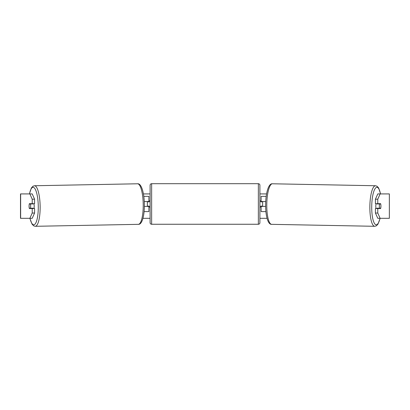 <?xml version="1.0" encoding="UTF-8"?>
<svg xmlns="http://www.w3.org/2000/svg" width="410" height="410" viewBox="0 0 410 410"><rect width="100%" height="100%" fill="white"/><g stroke="black" fill="none" stroke-linecap="round" stroke-linejoin="round"><path stroke-width="0.61" d="M266.208 196.359L261.114 196.359L261.114 201.541L265.741 201.541M265.926 211.606L261.114 211.606L261.114 206.117M262.636 206.42L262.636 206.117L260.806 206.117L260.806 207.029L259.894 207.029M262.636 206.117L262.636 201.541M261.114 201.848L261.114 201.541M265.649 206.42L261.114 206.42M376.093 208.557A3.049 0.789 -88.9 0 1 375.801 206.051A3.049 0.789 -88.9 0 1 376.134 203.678M379.332 206.117A3.049 0.789 -88.9 0 1 379.598 203.98L380.705 203.98A3.049 0.789 -88.9 0 1 380.91 206.117A3.049 0.789 -88.9 0 1 380.649 208.249L379.522 208.249A3.049 0.789 -88.9 0 1 379.332 206.117M377.021 203.678A3.049 0.789 -88.9 0 0 376.944 203.934L379.598 203.98M378.005 203.678A3.049 0.789 -88.9 0 1 378.071 203.934L378.338 203.939M377.989 208.224A3.049 0.789 -88.9 0 1 377.882 208.557M376.969 208.557A3.049 0.789 -88.9 0 1 376.872 208.198L379.522 208.249M376.944 203.934L378.071 203.934M143.418 193.92L150.106 193.92M259.894 193.92L266.582 193.92M29.858 193.92L32.216 193.92L34.584 199.198L32.226 199.198L29.858 193.92L20.5 193.92L20.5 218.315L29.858 218.315L32.226 213.031L34.584 213.031L32.216 218.315L29.858 218.315L32.057 224.173L33.666 225.848L35.27 226.299A20.28 5.248 88.9 0 0 40.134 206.02A20.28 5.248 88.9 0 0 34.501 185.745L32.913 186.258L31.365 187.99L29.407 193.92M142.957 218.315L150.106 218.315M259.894 218.315L267.043 218.315M374.73 226.299L271.651 224.337A20.28 5.248 -88.9 0 1 266.787 204.062A20.28 5.248 -88.9 0 1 272.419 183.782L375.498 185.745A20.28 5.248 91.1 0 0 369.866 206.02A20.28 5.248 91.1 0 0 374.73 226.299L376.334 225.848L377.943 224.173L380.142 218.315L377.784 218.315L375.416 213.031L375.416 208.557L377.774 208.557L377.774 213.031L380.142 218.315L389.356 218.315L389.356 193.92L380.142 193.92L377.774 199.198L375.416 199.198L377.784 193.92L380.142 193.92M389.356 193.92L389.356 218.315M375.416 199.198L375.416 203.678L377.774 203.678L377.774 199.198M380.88 205.051A3.049 0.789 -90 0 1 380.613 208.557L377.774 208.557M377.774 203.678L380.613 203.678A3.049 0.789 -90 0 1 380.705 203.98M375.416 213.031L377.774 213.031M378.256 208.557A3.049 0.789 90 0 0 378.353 208.229M378.343 203.96A3.049 0.789 90 0 0 378.256 203.678M31.657 203.96A3.049 0.789 90 0 1 31.744 203.678M31.744 208.557A3.049 0.789 90 0 1 31.647 208.229M34.584 213.031L34.584 208.557L32.226 208.557L32.226 213.031M32.226 199.198L32.226 203.678L34.584 203.678L34.584 199.198M29.12 205.051A3.049 0.789 -90 0 0 29.069 206.117A3.049 0.789 -90 0 0 29.387 208.557L32.226 208.557M32.226 203.678L29.387 203.678A3.049 0.789 -90 0 0 29.294 203.98A3.049 0.789 -91.1 0 0 29.089 206.117A3.049 0.789 -91.1 0 0 29.351 208.249L30.478 208.249A3.049 0.789 -91.1 0 0 30.668 206.117A3.049 0.789 -91.1 0 0 30.401 203.98L29.294 203.98M148.886 201.848L148.886 201.541L144.258 201.541M148.886 201.541L148.886 196.359L143.792 196.359M144.074 211.606L148.886 211.606L148.886 206.117M147.364 206.42L147.364 201.541M144.351 206.42L148.886 206.42M151.633 183.7A1.527 1.527 0 0 0 150.106 185.228L150.106 222.738A1.527 1.527 0 0 0 151.633 224.26L258.367 224.26A1.527 1.527 0 0 0 259.894 222.738L259.894 185.228A1.527 1.527 0 0 0 258.367 183.7L151.633 183.7L151.633 224.26M262.636 201.848L260.806 201.848L260.806 200.931L259.894 200.931M150.106 200.931L149.194 200.931L149.194 201.848L147.364 201.848M147.364 206.117L149.194 206.117L149.194 207.029L150.106 207.029M33.907 208.557A3.049 0.789 -91.1 0 0 34.199 206.051A3.049 0.789 -91.1 0 0 33.866 203.678M30.478 208.249L33.128 208.198A3.049 0.789 -91.1 0 1 33.031 208.557M32.011 208.224A3.049 0.789 -91.1 0 0 32.118 208.557M31.662 203.939L31.929 203.934A3.049 0.789 -91.1 0 1 31.995 203.678M30.401 203.98L33.056 203.934A3.049 0.789 -91.1 0 0 32.979 203.678M33.056 203.934L31.929 203.934M380.039 218.315A18.758 4.853 -88.9 0 1 374.581 223.624A18.758 4.853 -88.9 0 1 371.732 206.051A18.758 4.853 -88.9 0 1 375.227 188.446A18.758 4.853 -88.9 0 1 380.506 193.92M20.643 218.315L20.643 193.92M258.367 224.26L258.367 183.7M29.961 218.315A18.758 4.853 -91.1 0 0 35.419 223.624A18.758 4.853 -91.1 0 0 38.268 206.051A18.758 4.853 -91.1 0 0 34.773 188.446A18.758 4.853 -91.1 0 0 29.494 193.92M35.27 226.299L138.349 224.337A20.28 5.248 -91.1 0 0 143.213 204.062A20.28 5.248 -91.1 0 0 137.581 183.782L34.501 185.745M375.498 185.745L377.087 186.258L378.635 187.99L380.593 193.92M272.419 183.782C268.642 183.203 265.798 192.69 265.654 204.031C265.398 215.306 267.873 224.767 271.651 224.337M138.349 224.337C142.126 224.767 144.602 215.306 144.346 204.031C144.202 192.69 141.358 183.203 137.581 183.782"/></g></svg>
